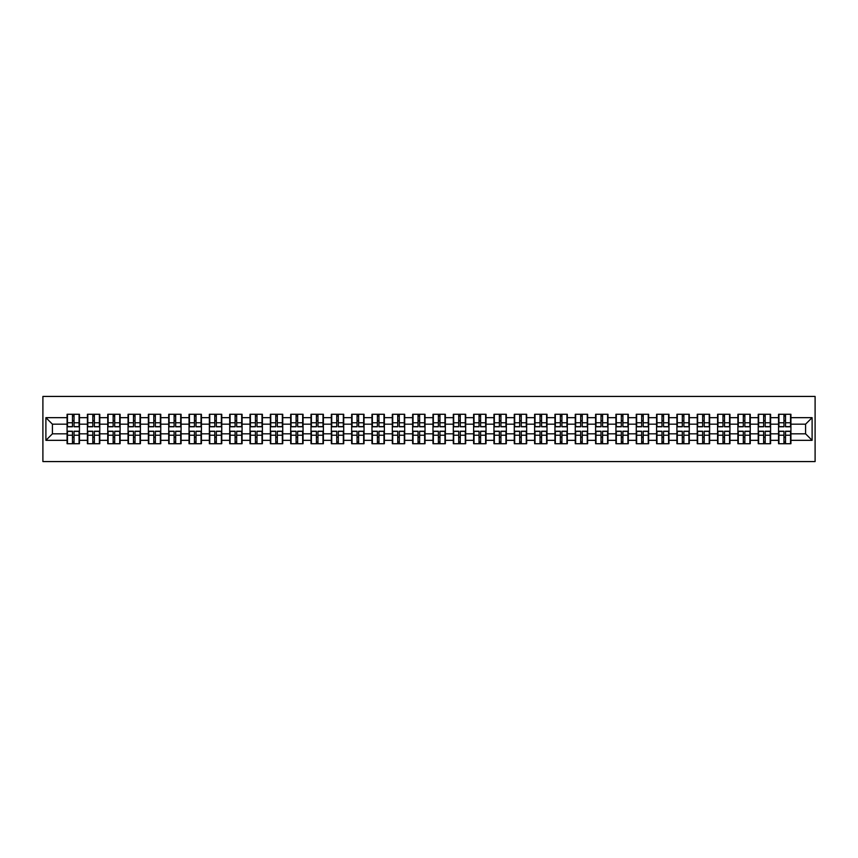 <?xml version="1.0" encoding="UTF-8"?>
<svg xmlns="http://www.w3.org/2000/svg" width="858" height="858" viewBox="0 0 858 858"><rect width="100%" height="100%" fill="white"/><g stroke="black" fill="none" stroke-linecap="round" stroke-linejoin="round"><path stroke-width="1.29" d="M42.9 461.572L815.1 461.572L815.1 396.428L42.9 396.428L42.9 461.572M805.587 433.826L805.587 424.174L790.926 424.174L790.926 433.826L805.587 433.826L812.108 440.336L812.108 417.664L790.926 417.664L790.926 414.275L778.549 414.275L778.549 424.174L770.602 424.174L770.602 433.826L778.549 433.826L778.549 424.174M812.108 440.336L790.926 440.336L790.926 443.725L778.549 443.725L778.549 440.336L770.602 440.336L770.602 443.725L758.225 443.725L758.225 440.336L750.267 440.336L750.267 443.725L737.891 443.725L737.891 440.336L729.944 440.336L729.944 443.725L717.567 443.725L717.567 440.336L709.62 440.336L709.62 443.725L697.232 443.725L697.232 440.336L689.285 440.336L689.285 443.725L676.908 443.725L676.908 440.336L668.961 440.336L668.961 443.725L656.585 443.725L656.585 440.336L648.637 440.336L648.637 443.725L636.25 443.725L636.25 440.336L628.303 440.336L628.303 443.725L615.926 443.725L615.926 440.336L607.979 440.336L607.979 443.725L595.602 443.725L595.602 440.336L587.644 440.336L587.644 443.725L575.268 443.725L575.268 440.336L567.32 440.336L567.32 443.725L554.944 443.725L554.944 440.336L546.996 440.336L546.996 443.725L534.609 443.725L534.609 440.336L526.662 440.336L526.662 443.725L514.285 443.725L514.285 440.336L506.338 440.336L506.338 443.725L493.961 443.725L493.961 440.336L486.014 440.336L486.014 443.725L473.627 443.725L473.627 440.336L465.68 440.336L465.68 443.725L453.303 443.725L453.303 440.336L445.356 440.336L445.356 443.725L432.979 443.725L432.979 440.336L425.021 440.336L425.021 443.725L412.644 443.725L412.644 440.336L404.697 440.336L404.697 443.725L392.321 443.725L392.321 440.336L384.373 440.336L384.373 443.725L371.986 443.725L371.986 440.336L364.039 440.336L364.039 443.725L351.662 443.725L351.662 440.336L343.715 440.336L343.715 443.725L331.338 443.725L331.338 440.336L323.391 440.336L323.391 443.725L311.004 443.725L311.004 440.336L303.056 440.336L303.056 443.725L290.68 443.725L290.68 440.336L282.732 440.336L282.732 443.725L270.356 443.725L270.356 440.336L262.398 440.336L262.398 443.725L250.021 443.725L250.021 440.336L242.074 440.336L242.074 443.725L229.697 443.725L229.697 440.336L221.75 440.336L221.75 443.725L209.363 443.725L209.363 440.336L201.416 440.336L201.416 443.725L189.039 443.725L189.039 440.336L181.092 440.336L181.092 443.725L168.715 443.725L168.715 440.336L160.768 440.336L160.768 443.725L148.38 443.725L148.38 440.336L140.433 440.336L140.433 443.725L128.056 443.725L128.056 440.336L120.109 440.336L120.109 443.725L107.733 443.725L107.733 440.336L99.775 440.336L99.775 443.725L87.398 443.725L87.398 440.336L79.451 440.336L79.451 443.725L67.074 443.725L67.074 440.336L45.892 440.336L45.892 417.664L67.074 417.664L67.074 424.174L52.413 424.174L52.413 433.826L67.074 433.826L67.074 424.174M778.549 417.664L770.602 417.664L770.602 414.275L758.225 414.275L758.225 417.664L750.267 417.664L750.267 414.275L737.891 414.275L737.891 417.664L729.944 417.664L729.944 414.275L717.567 414.275L717.567 417.664L709.62 417.664L709.62 414.275L697.232 414.275L697.232 417.664L689.285 417.664L689.285 414.275L676.908 414.275L676.908 417.664L668.961 417.664L668.961 414.275L656.585 414.275L656.585 417.664L648.637 417.664L648.637 414.275L636.25 414.275L636.25 417.664L628.303 417.664L628.303 414.275L615.926 414.275L615.926 417.664L607.979 417.664L607.979 414.275L595.602 414.275L595.602 417.664L587.644 417.664L587.644 414.275L575.268 414.275L575.268 417.664L567.32 417.664L567.32 414.275L554.944 414.275L554.944 417.664L546.996 417.664L546.996 414.275L534.609 414.275L534.609 417.664L526.662 417.664L526.662 414.275L514.285 414.275L514.285 417.664L506.338 417.664L506.338 414.275L493.961 414.275L493.961 417.664L486.014 417.664L486.014 414.275L473.627 414.275L473.627 417.664L465.68 417.664L465.68 414.275L453.303 414.275L453.303 417.664L445.356 417.664L445.356 414.275L432.979 414.275L432.979 417.664L425.021 417.664L425.021 414.275L412.644 414.275L412.644 417.664L404.697 417.664L404.697 414.275L392.321 414.275L392.321 417.664L384.373 417.664L384.373 414.275L371.986 414.275L371.986 417.664L364.039 417.664L364.039 414.275L351.662 414.275L351.662 417.664L343.715 417.664L343.715 414.275L331.338 414.275L331.338 417.664L323.391 417.664L323.391 414.275L311.004 414.275L311.004 417.664L303.056 417.664L303.056 414.275L290.68 414.275L290.68 417.664L282.732 417.664L282.732 414.275L270.356 414.275L270.356 417.664L262.398 417.664L262.398 414.275L250.021 414.275L250.021 417.664L242.074 417.664L242.074 414.275L229.697 414.275L229.697 417.664L221.75 417.664L221.75 414.275L209.363 414.275L209.363 417.664L201.416 417.664L201.416 414.275L189.039 414.275L189.039 417.664L181.092 417.664L181.092 414.275L168.715 414.275L168.715 417.664L160.768 417.664L160.768 414.275L148.38 414.275L148.38 417.664L140.433 417.664L140.433 414.275L128.056 414.275L128.056 417.664L120.109 417.664L120.109 414.275L107.733 414.275L107.733 417.664L99.775 417.664L99.775 414.275L87.398 414.275L87.398 417.664L79.451 417.664L79.451 414.275L67.074 414.275L67.074 417.664M778.549 433.826L778.549 440.336M770.602 433.826L770.602 440.336M770.602 417.664L770.602 424.174M750.267 433.826L758.225 433.826L758.225 424.174L750.267 424.174L750.267 440.336M758.225 433.826L758.225 440.336M758.225 417.664L758.225 424.174M750.267 417.664L750.267 424.174M729.944 433.826L737.891 433.826L737.891 424.174L729.944 424.174L729.944 440.336M737.891 433.826L737.891 440.336M737.891 417.664L737.891 424.174M729.944 417.664L729.944 424.174M709.62 433.826L717.567 433.826L717.567 424.174L709.62 424.174L709.62 440.336M717.567 433.826L717.567 440.336M717.567 417.664L717.567 424.174M709.62 417.664L709.62 424.174M689.285 433.826L697.232 433.826L697.232 424.174L689.285 424.174L689.285 440.336M697.232 433.826L697.232 440.336M697.232 417.664L697.232 424.174M689.285 417.664L689.285 424.174M668.961 433.826L676.908 433.826L676.908 424.174L668.961 424.174L668.961 440.336M676.908 433.826L676.908 440.336M676.908 417.664L676.908 424.174M668.961 417.664L668.961 424.174M648.637 433.826L656.585 433.826L656.585 424.174L648.637 424.174L648.637 440.336M656.585 433.826L656.585 440.336M656.585 417.664L656.585 424.174M648.637 417.664L648.637 424.174M628.303 433.826L636.25 433.826L636.25 424.174L628.303 424.174L628.303 440.336M636.25 433.826L636.25 440.336M636.25 417.664L636.25 424.174M628.303 417.664L628.303 424.174M607.979 433.826L615.926 433.826L615.926 424.174L607.979 424.174L607.979 440.336M615.926 433.826L615.926 440.336M615.926 417.664L615.926 424.174M607.979 417.664L607.979 424.174M587.644 433.826L595.602 433.826L595.602 424.174L587.644 424.174L587.644 440.336M595.602 433.826L595.602 440.336M595.602 417.664L595.602 424.174M587.644 417.664L587.644 424.174M567.32 433.826L575.268 433.826L575.268 424.174L567.32 424.174L567.32 440.336M575.268 433.826L575.268 440.336M575.268 417.664L575.268 424.174M567.32 417.664L567.32 424.174M546.996 433.826L554.944 433.826L554.944 424.174L546.996 424.174L546.996 440.336M554.944 433.826L554.944 440.336M554.944 417.664L554.944 424.174M546.996 417.664L546.996 424.174M526.662 433.826L534.609 433.826L534.609 424.174L526.662 424.174L526.662 440.336M534.609 433.826L534.609 440.336M534.609 417.664L534.609 424.174M526.662 417.664L526.662 424.174M506.338 433.826L514.285 433.826L514.285 424.174L506.338 424.174L506.338 440.336M514.285 433.826L514.285 440.336M514.285 417.664L514.285 424.174M506.338 417.664L506.338 424.174M486.014 433.826L493.961 433.826L493.961 424.174L486.014 424.174L486.014 440.336M493.961 433.826L493.961 440.336M493.961 417.664L493.961 424.174M486.014 417.664L486.014 424.174M465.68 433.826L473.627 433.826L473.627 424.174L465.68 424.174L465.68 440.336M473.627 433.826L473.627 440.336M473.627 417.664L473.627 424.174M465.68 417.664L465.68 424.174M445.356 433.826L453.303 433.826L453.303 424.174L445.356 424.174L445.356 440.336M453.303 433.826L453.303 440.336M453.303 417.664L453.303 424.174M445.356 417.664L445.356 424.174M425.021 433.826L432.979 433.826L432.979 424.174L425.021 424.174L425.021 440.336M432.979 433.826L432.979 440.336M432.979 417.664L432.979 424.174M425.021 417.664L425.021 424.174M404.697 433.826L412.644 433.826L412.644 424.174L404.697 424.174L404.697 440.336M412.644 433.826L412.644 440.336M412.644 417.664L412.644 424.174M404.697 417.664L404.697 424.174M384.373 433.826L392.321 433.826L392.321 424.174L384.373 424.174L384.373 440.336M392.321 433.826L392.321 440.336M392.321 417.664L392.321 424.174M384.373 417.664L384.373 424.174M364.039 433.826L371.986 433.826L371.986 424.174L364.039 424.174L364.039 440.336M371.986 433.826L371.986 440.336M371.986 417.664L371.986 424.174M364.039 417.664L364.039 424.174M343.715 433.826L351.662 433.826L351.662 424.174L343.715 424.174L343.715 440.336M351.662 433.826L351.662 440.336M351.662 417.664L351.662 424.174M343.715 417.664L343.715 424.174M323.391 433.826L331.338 433.826L331.338 424.174L323.391 424.174L323.391 440.336M331.338 433.826L331.338 440.336M331.338 417.664L331.338 424.174M323.391 417.664L323.391 424.174M303.056 433.826L311.004 433.826L311.004 424.174L303.056 424.174L303.056 440.336M311.004 433.826L311.004 440.336M311.004 417.664L311.004 424.174M303.056 417.664L303.056 424.174M282.732 433.826L290.68 433.826L290.68 424.174L282.732 424.174L282.732 440.336M290.68 433.826L290.68 440.336M290.68 417.664L290.68 424.174M282.732 417.664L282.732 424.174M262.398 433.826L270.356 433.826L270.356 424.174L262.398 424.174L262.398 440.336M270.356 433.826L270.356 440.336M270.356 417.664L270.356 424.174M262.398 417.664L262.398 424.174M242.074 433.826L250.021 433.826L250.021 424.174L242.074 424.174L242.074 440.336M250.021 433.826L250.021 440.336M250.021 417.664L250.021 424.174M242.074 417.664L242.074 424.174M221.75 433.826L229.697 433.826L229.697 424.174L221.75 424.174L221.75 440.336M229.697 433.826L229.697 440.336M229.697 417.664L229.697 424.174M221.75 417.664L221.75 424.174M201.416 433.826L209.363 433.826L209.363 424.174L201.416 424.174L201.416 440.336M209.363 433.826L209.363 440.336M209.363 417.664L209.363 424.174M201.416 417.664L201.416 424.174M181.092 433.826L189.039 433.826L189.039 424.174L181.092 424.174L181.092 440.336M189.039 433.826L189.039 440.336M189.039 417.664L189.039 424.174M181.092 417.664L181.092 424.174M160.768 433.826L168.715 433.826L168.715 424.174L160.768 424.174L160.768 440.336M168.715 433.826L168.715 440.336M168.715 417.664L168.715 424.174M160.768 417.664L160.768 424.174M140.433 433.826L148.38 433.826L148.38 424.174L140.433 424.174L140.433 440.336M148.38 433.826L148.38 440.336M148.38 417.664L148.38 424.174M140.433 417.664L140.433 424.174M120.109 433.826L128.056 433.826L128.056 424.174L120.109 424.174L120.109 440.336M128.056 433.826L128.056 440.336M128.056 417.664L128.056 424.174M120.109 417.664L120.109 424.174M99.775 433.826L107.733 433.826L107.733 424.174L99.775 424.174L99.775 440.336M107.733 433.826L107.733 440.336M107.733 417.664L107.733 424.174M99.775 417.664L99.775 424.174M79.451 433.826L87.398 433.826L87.398 424.174L79.451 424.174L79.451 440.336M87.398 433.826L87.398 440.336M87.398 417.664L87.398 424.174M79.451 417.664L79.451 424.174M67.074 433.826L67.074 440.336M52.413 433.826L45.892 440.336M45.892 417.664L52.413 424.174M790.926 433.826L790.926 440.336M790.926 417.664L790.926 424.174M812.108 417.664L805.587 424.174M79.065 414.275L79.065 426.78L74.045 426.78L74.045 414.275M72.48 414.275L72.48 426.78L67.46 426.78L67.46 414.275M72.48 415.969L74.045 415.969M74.045 420.795L72.48 420.795M67.46 443.725L67.46 431.22L72.48 431.22L72.48 443.725M74.045 443.725L74.045 431.22L79.065 431.22L79.065 443.725M74.045 442.031L72.48 442.031M72.48 437.205L74.045 437.205M99.389 414.275L99.389 426.78L94.369 426.78L94.369 414.275M92.803 414.275L92.803 426.78L87.795 426.78L87.795 414.275M92.803 415.969L94.369 415.969M94.369 420.795L92.803 420.795M119.712 414.275L119.712 426.78L114.704 426.78L114.704 414.275M113.138 414.275L113.138 426.78L108.119 426.78L108.119 414.275M113.138 415.969L114.704 415.969M114.704 420.795L113.138 420.795M140.047 414.275L140.047 426.78L135.028 426.78L135.028 414.275M133.462 414.275L133.462 426.78L128.443 426.78L128.443 414.275M133.462 415.969L135.028 415.969M135.028 420.795L133.462 420.795M160.371 414.275L160.371 426.78L155.352 426.78L155.352 414.275M153.797 414.275L153.797 426.78L148.777 426.78L148.777 414.275M153.797 415.969L155.352 415.969M155.352 420.795L153.797 420.795M180.695 414.275L180.695 426.78L175.686 426.78L175.686 414.275M174.12 414.275L174.12 426.78L169.101 426.78L169.101 414.275M174.12 415.969L175.686 415.969M175.686 420.795L174.12 420.795M87.795 443.725L87.795 431.22L92.803 431.22L92.803 443.725M94.369 443.725L94.369 431.22L99.389 431.22L99.389 443.725M94.369 442.031L92.803 442.031M92.803 437.205L94.369 437.205M108.119 443.725L108.119 431.22L113.138 431.22L113.138 443.725M114.704 443.725L114.704 431.22L119.712 431.22L119.712 443.725M114.704 442.031L113.138 442.031M113.138 437.205L114.704 437.205M128.443 443.725L128.443 431.22L133.462 431.22L133.462 443.725M135.028 443.725L135.028 431.22L140.047 431.22L140.047 443.725M135.028 442.031L133.462 442.031M133.462 437.205L135.028 437.205M148.777 443.725L148.777 431.22L153.797 431.22L153.797 443.725M155.352 443.725L155.352 431.22L160.371 431.22L160.371 443.725M155.352 442.031L153.797 442.031M153.797 437.205L155.352 437.205M169.101 443.725L169.101 431.22L174.12 431.22L174.12 443.725M175.686 443.725L175.686 431.22L180.695 431.22L180.695 443.725M175.686 442.031L174.12 442.031M174.12 437.205L175.686 437.205M201.029 414.275L201.029 426.78L196.01 426.78L196.01 414.275M194.444 414.275L194.444 426.78L189.436 426.78L189.436 414.275M194.444 415.969L196.01 415.969M196.01 420.795L194.444 420.795M189.436 443.725L189.436 431.22L194.444 431.22L194.444 443.725M196.01 443.725L196.01 431.22L201.029 431.22L201.029 443.725M196.01 442.031L194.444 442.031M194.444 437.205L196.01 437.205M221.353 414.275L221.353 426.78L216.334 426.78L216.334 414.275M214.779 414.275L214.779 426.78L209.76 426.78L209.76 414.275M214.779 415.969L216.334 415.969M216.334 420.795L214.779 420.795M209.76 443.725L209.76 431.22L214.779 431.22L214.779 443.725M216.334 443.725L216.334 431.22L221.353 431.22L221.353 443.725M216.334 442.031L214.779 442.031M214.779 437.205L216.334 437.205M241.688 414.275L241.688 426.78L236.669 426.78L236.669 414.275M235.103 414.275L235.103 426.78L230.083 426.78L230.083 414.275M235.103 415.969L236.669 415.969M236.669 420.795L235.103 420.795M230.083 443.725L230.083 431.22L235.103 431.22L235.103 443.725M236.669 443.725L236.669 431.22L241.688 431.22L241.688 443.725M236.669 442.031L235.103 442.031M235.103 437.205L236.669 437.205M262.012 414.275L262.012 426.78L256.992 426.78L256.992 414.275M255.427 414.275L255.427 426.78L250.418 426.78L250.418 414.275M255.427 415.969L256.992 415.969M256.992 420.795L255.427 420.795M250.418 443.725L250.418 431.22L255.427 431.22L255.427 443.725M256.992 443.725L256.992 431.22L262.012 431.22L262.012 443.725M256.992 442.031L255.427 442.031M255.427 437.205L256.992 437.205M282.336 414.275L282.336 426.78L277.327 426.78L277.327 414.275M275.761 414.275L275.761 426.78L270.742 426.78L270.742 414.275M275.761 415.969L277.327 415.969M277.327 420.795L275.761 420.795M270.742 443.725L270.742 431.22L275.761 431.22L275.761 443.725M277.327 443.725L277.327 431.22L282.336 431.22L282.336 443.725M277.327 442.031L275.761 442.031M275.761 437.205L277.327 437.205M302.67 414.275L302.67 426.78L297.651 426.78L297.651 414.275M296.085 414.275L296.085 426.78L291.066 426.78L291.066 414.275M296.085 415.969L297.651 415.969M297.651 420.795L296.085 420.795M291.066 443.725L291.066 431.22L296.085 431.22L296.085 443.725M297.651 443.725L297.651 431.22L302.67 431.22L302.67 443.725M297.651 442.031L296.085 442.031M296.085 437.205L297.651 437.205M322.994 414.275L322.994 426.78L317.975 426.78L317.975 414.275M316.42 414.275L316.42 426.78L311.4 426.78L311.4 414.275M316.42 415.969L317.975 415.969M317.975 420.795L316.42 420.795M311.4 443.725L311.4 431.22L316.42 431.22L316.42 443.725M317.975 443.725L317.975 431.22L322.994 431.22L322.994 443.725M317.975 442.031L316.42 442.031M316.42 437.205L317.975 437.205M343.318 414.275L343.318 426.78L338.309 426.78L338.309 414.275M336.744 414.275L336.744 426.78L331.724 426.78L331.724 414.275M336.744 415.969L338.309 415.969M338.309 420.795L336.744 420.795M331.724 443.725L331.724 431.22L336.744 431.22L336.744 443.725M338.309 443.725L338.309 431.22L343.318 431.22L343.318 443.725M338.309 442.031L336.744 442.031M336.744 437.205L338.309 437.205M363.653 414.275L363.653 426.78L358.633 426.78L358.633 414.275M357.067 414.275L357.067 426.78L352.059 426.78L352.059 414.275M357.067 415.969L358.633 415.969M358.633 420.795L357.067 420.795M352.059 443.725L352.059 431.22L357.067 431.22L357.067 443.725M358.633 443.725L358.633 431.22L363.653 431.22L363.653 443.725M358.633 442.031L357.067 442.031M357.067 437.205L358.633 437.205M383.976 414.275L383.976 426.78L378.957 426.78L378.957 414.275M377.402 414.275L377.402 426.78L372.383 426.78L372.383 414.275M377.402 415.969L378.957 415.969M378.957 420.795L377.402 420.795M372.383 443.725L372.383 431.22L377.402 431.22L377.402 443.725M378.957 443.725L378.957 431.22L383.976 431.22L383.976 443.725M378.957 442.031L377.402 442.031M377.402 437.205L378.957 437.205M404.311 414.275L404.311 426.78L399.292 426.78L399.292 414.275M397.726 414.275L397.726 426.78L392.707 426.78L392.707 414.275M397.726 415.969L399.292 415.969M399.292 420.795L397.726 420.795M392.707 443.725L392.707 431.22L397.726 431.22L397.726 443.725M399.292 443.725L399.292 431.22L404.311 431.22L404.311 443.725M399.292 442.031L397.726 442.031M397.726 437.205L399.292 437.205M424.635 414.275L424.635 426.78L419.616 426.78L419.616 414.275M418.05 414.275L418.05 426.78L413.041 426.78L413.041 414.275M418.05 415.969L419.616 415.969M419.616 420.795L418.05 420.795M413.041 443.725L413.041 431.22L418.05 431.22L418.05 443.725M419.616 443.725L419.616 431.22L424.635 431.22L424.635 443.725M419.616 442.031L418.05 442.031M418.05 437.205L419.616 437.205M444.959 414.275L444.959 426.78L439.95 426.78L439.95 414.275M438.384 414.275L438.384 426.78L433.365 426.78L433.365 414.275M438.384 415.969L439.95 415.969M439.95 420.795L438.384 420.795M433.365 443.725L433.365 431.22L438.384 431.22L438.384 443.725M439.95 443.725L439.95 431.22L444.959 431.22L444.959 443.725M439.95 442.031L438.384 442.031M438.384 437.205L439.95 437.205M465.293 414.275L465.293 426.78L460.274 426.78L460.274 414.275M458.708 414.275L458.708 426.78L453.689 426.78L453.689 414.275M458.708 415.969L460.274 415.969M460.274 420.795L458.708 420.795M453.689 443.725L453.689 431.22L458.708 431.22L458.708 443.725M460.274 443.725L460.274 431.22L465.293 431.22L465.293 443.725M460.274 442.031L458.708 442.031M458.708 437.205L460.274 437.205M485.617 414.275L485.617 426.78L480.598 426.78L480.598 414.275M479.043 414.275L479.043 426.78L474.024 426.78L474.024 414.275M479.043 415.969L480.598 415.969M480.598 420.795L479.043 420.795M474.024 443.725L474.024 431.22L479.043 431.22L479.043 443.725M480.598 443.725L480.598 431.22L485.617 431.22L485.617 443.725M480.598 442.031L479.043 442.031M479.043 437.205L480.598 437.205M505.941 414.275L505.941 426.78L500.933 426.78L500.933 414.275M499.367 414.275L499.367 426.78L494.347 426.78L494.347 414.275M499.367 415.969L500.933 415.969M500.933 420.795L499.367 420.795M494.347 443.725L494.347 431.22L499.367 431.22L499.367 443.725M500.933 443.725L500.933 431.22L505.941 431.22L505.941 443.725M500.933 442.031L499.367 442.031M499.367 437.205L500.933 437.205M526.276 414.275L526.276 426.78L521.256 426.78L521.256 414.275M519.691 414.275L519.691 426.78L514.682 426.78L514.682 414.275M519.691 415.969L521.256 415.969M521.256 420.795L519.691 420.795M514.682 443.725L514.682 431.22L519.691 431.22L519.691 443.725M521.256 443.725L521.256 431.22L526.276 431.22L526.276 443.725M521.256 442.031L519.691 442.031M519.691 437.205L521.256 437.205M546.6 414.275L546.6 426.78L541.58 426.78L541.58 414.275M540.025 414.275L540.025 426.78L535.006 426.78L535.006 414.275M540.025 415.969L541.58 415.969M541.58 420.795L540.025 420.795M535.006 443.725L535.006 431.22L540.025 431.22L540.025 443.725M541.58 443.725L541.58 431.22L546.6 431.22L546.6 443.725M541.58 442.031L540.025 442.031M540.025 437.205L541.58 437.205M566.934 414.275L566.934 426.78L561.915 426.78L561.915 414.275M560.349 414.275L560.349 426.78L555.33 426.78L555.33 414.275M560.349 415.969L561.915 415.969M561.915 420.795L560.349 420.795M555.33 443.725L555.33 431.22L560.349 431.22L560.349 443.725M561.915 443.725L561.915 431.22L566.934 431.22L566.934 443.725M561.915 442.031L560.349 442.031M560.349 437.205L561.915 437.205M587.258 414.275L587.258 426.78L582.239 426.78L582.239 414.275M580.673 414.275L580.673 426.78L575.664 426.78L575.664 414.275M580.673 415.969L582.239 415.969M582.239 420.795L580.673 420.795M575.664 443.725L575.664 431.22L580.673 431.22L580.673 443.725M582.239 443.725L582.239 431.22L587.258 431.22L587.258 443.725M582.239 442.031L580.673 442.031M580.673 437.205L582.239 437.205M607.582 414.275L607.582 426.78L602.573 426.78L602.573 414.275M601.008 414.275L601.008 426.78L595.988 426.78L595.988 414.275M601.008 415.969L602.573 415.969M602.573 420.795L601.008 420.795M595.988 443.725L595.988 431.22L601.008 431.22L601.008 443.725M602.573 443.725L602.573 431.22L607.582 431.22L607.582 443.725M602.573 442.031L601.008 442.031M601.008 437.205L602.573 437.205M627.917 414.275L627.917 426.78L622.897 426.78L622.897 414.275M621.331 414.275L621.331 426.78L616.312 426.78L616.312 414.275M621.331 415.969L622.897 415.969M622.897 420.795L621.331 420.795M616.312 443.725L616.312 431.22L621.331 431.22L621.331 443.725M622.897 443.725L622.897 431.22L627.917 431.22L627.917 443.725M622.897 442.031L621.331 442.031M621.331 437.205L622.897 437.205M648.24 414.275L648.24 426.78L643.221 426.78L643.221 414.275M641.666 414.275L641.666 426.78L636.647 426.78L636.647 414.275M641.666 415.969L643.221 415.969M643.221 420.795L641.666 420.795M636.647 443.725L636.647 431.22L641.666 431.22L641.666 443.725M643.221 443.725L643.221 431.22L648.24 431.22L648.24 443.725M643.221 442.031L641.666 442.031M641.666 437.205L643.221 437.205M668.564 414.275L668.564 426.78L663.556 426.78L663.556 414.275M661.99 414.275L661.99 426.78L656.971 426.78L656.971 414.275M661.99 415.969L663.556 415.969M663.556 420.795L661.99 420.795M656.971 443.725L656.971 431.22L661.99 431.22L661.99 443.725M663.556 443.725L663.556 431.22L668.564 431.22L668.564 443.725M663.556 442.031L661.99 442.031M661.99 437.205L663.556 437.205M688.899 414.275L688.899 426.78L683.88 426.78L683.88 414.275M682.314 414.275L682.314 426.78L677.305 426.78L677.305 414.275M682.314 415.969L683.88 415.969M683.88 420.795L682.314 420.795M677.305 443.725L677.305 431.22L682.314 431.22L682.314 443.725M683.88 443.725L683.88 431.22L688.899 431.22L688.899 443.725M683.88 442.031L682.314 442.031M682.314 437.205L683.88 437.205M709.223 414.275L709.223 426.78L704.204 426.78L704.204 414.275M702.648 414.275L702.648 426.78L697.629 426.78L697.629 414.275M702.648 415.969L704.204 415.969M704.204 420.795L702.648 420.795M697.629 443.725L697.629 431.22L702.648 431.22L702.648 443.725M704.204 443.725L704.204 431.22L709.223 431.22L709.223 443.725M704.204 442.031L702.648 442.031M702.648 437.205L704.204 437.205M729.557 414.275L729.557 426.78L724.538 426.78L724.538 414.275M722.972 414.275L722.972 426.78L717.953 426.78L717.953 414.275M722.972 415.969L724.538 415.969M724.538 420.795L722.972 420.795M717.953 443.725L717.953 431.22L722.972 431.22L722.972 443.725M724.538 443.725L724.538 431.22L729.557 431.22L729.557 443.725M724.538 442.031L722.972 442.031M722.972 437.205L724.538 437.205M749.881 414.275L749.881 426.78L744.862 426.78L744.862 414.275M743.296 414.275L743.296 426.78L738.288 426.78L738.288 414.275M743.296 415.969L744.862 415.969M744.862 420.795L743.296 420.795M738.288 443.725L738.288 431.22L743.296 431.22L743.296 443.725M744.862 443.725L744.862 431.22L749.881 431.22L749.881 443.725M744.862 442.031L743.296 442.031M743.296 437.205L744.862 437.205M770.205 414.275L770.205 426.78L765.197 426.78L765.197 414.275M763.631 414.275L763.631 426.78L758.611 426.78L758.611 414.275M763.631 415.969L765.197 415.969M765.197 420.795L763.631 420.795M758.611 443.725L758.611 431.22L763.631 431.22L763.631 443.725M765.197 443.725L765.197 431.22L770.205 431.22L770.205 443.725M765.197 442.031L763.631 442.031M763.631 437.205L765.197 437.205M790.54 414.275L790.54 426.78L785.52 426.78L785.52 414.275M783.955 414.275L783.955 426.78L778.935 426.78L778.935 414.275M783.955 415.969L785.52 415.969M785.52 420.795L783.955 420.795M778.935 443.725L778.935 431.22L783.955 431.22L783.955 443.725M785.52 443.725L785.52 431.22L790.54 431.22L790.54 443.725M785.52 442.031L783.955 442.031M783.955 437.205L785.52 437.205M72.48 422.769L67.46 422.769M72.48 426.619L67.46 426.619M79.065 422.769L74.045 422.769M79.065 426.619L74.045 426.619M74.045 435.231L79.065 435.231M74.045 431.381L79.065 431.381M67.46 435.231L72.48 435.231M67.46 431.381L72.48 431.381M92.803 422.769L87.795 422.769M92.803 426.619L87.795 426.619M99.389 422.769L94.369 422.769M99.389 426.619L94.369 426.619M113.138 422.769L108.119 422.769M113.138 426.619L108.119 426.619M119.712 422.769L114.704 422.769M119.712 426.619L114.704 426.619M133.462 422.769L128.443 422.769M133.462 426.619L128.443 426.619M140.047 422.769L135.028 422.769M140.047 426.619L135.028 426.619M153.797 422.769L148.777 422.769M153.797 426.619L148.777 426.619M160.371 422.769L155.352 422.769M160.371 426.619L155.352 426.619M174.12 422.769L169.101 422.769M174.12 426.619L169.101 426.619M180.695 422.769L175.686 422.769M180.695 426.619L175.686 426.619M94.369 435.231L99.389 435.231M94.369 431.381L99.389 431.381M87.795 435.231L92.803 435.231M87.795 431.381L92.803 431.381M114.704 435.231L119.712 435.231M114.704 431.381L119.712 431.381M108.119 435.231L113.138 435.231M108.119 431.381L113.138 431.381M135.028 435.231L140.047 435.231M135.028 431.381L140.047 431.381M128.443 435.231L133.462 435.231M128.443 431.381L133.462 431.381M155.352 435.231L160.371 435.231M155.352 431.381L160.371 431.381M148.777 435.231L153.797 435.231M148.777 431.381L153.797 431.381M175.686 435.231L180.695 435.231M175.686 431.381L180.695 431.381M169.101 435.231L174.12 435.231M169.101 431.381L174.12 431.381M194.444 422.769L189.436 422.769M194.444 426.619L189.436 426.619M201.029 422.769L196.01 422.769M201.029 426.619L196.01 426.619M196.01 435.231L201.029 435.231M196.01 431.381L201.029 431.381M189.436 435.231L194.444 435.231M189.436 431.381L194.444 431.381M214.779 422.769L209.76 422.769M214.779 426.619L209.76 426.619M221.353 422.769L216.334 422.769M221.353 426.619L216.334 426.619M216.334 435.231L221.353 435.231M216.334 431.381L221.353 431.381M209.76 435.231L214.779 435.231M209.76 431.381L214.779 431.381M235.103 422.769L230.083 422.769M235.103 426.619L230.083 426.619M241.688 422.769L236.669 422.769M241.688 426.619L236.669 426.619M236.669 435.231L241.688 435.231M236.669 431.381L241.688 431.381M230.083 435.231L235.103 435.231M230.083 431.381L235.103 431.381M255.427 422.769L250.418 422.769M255.427 426.619L250.418 426.619M262.012 422.769L256.992 422.769M262.012 426.619L256.992 426.619M256.992 435.231L262.012 435.231M256.992 431.381L262.012 431.381M250.418 435.231L255.427 435.231M250.418 431.381L255.427 431.381M275.761 422.769L270.742 422.769M275.761 426.619L270.742 426.619M282.336 422.769L277.327 422.769M282.336 426.619L277.327 426.619M277.327 435.231L282.336 435.231M277.327 431.381L282.336 431.381M270.742 435.231L275.761 435.231M270.742 431.381L275.761 431.381M296.085 422.769L291.066 422.769M296.085 426.619L291.066 426.619M302.67 422.769L297.651 422.769M302.67 426.619L297.651 426.619M297.651 435.231L302.67 435.231M297.651 431.381L302.67 431.381M291.066 435.231L296.085 435.231M291.066 431.381L296.085 431.381M316.42 422.769L311.4 422.769M316.42 426.619L311.4 426.619M322.994 422.769L317.975 422.769M322.994 426.619L317.975 426.619M317.975 435.231L322.994 435.231M317.975 431.381L322.994 431.381M311.4 435.231L316.42 435.231M311.4 431.381L316.42 431.381M336.744 422.769L331.724 422.769M336.744 426.619L331.724 426.619M343.318 422.769L338.309 422.769M343.318 426.619L338.309 426.619M338.309 435.231L343.318 435.231M338.309 431.381L343.318 431.381M331.724 435.231L336.744 435.231M331.724 431.381L336.744 431.381M357.067 422.769L352.059 422.769M357.067 426.619L352.059 426.619M363.653 422.769L358.633 422.769M363.653 426.619L358.633 426.619M358.633 435.231L363.653 435.231M358.633 431.381L363.653 431.381M352.059 435.231L357.067 435.231M352.059 431.381L357.067 431.381M377.402 422.769L372.383 422.769M377.402 426.619L372.383 426.619M383.976 422.769L378.957 422.769M383.976 426.619L378.957 426.619M378.957 435.231L383.976 435.231M378.957 431.381L383.976 431.381M372.383 435.231L377.402 435.231M372.383 431.381L377.402 431.381M397.726 422.769L392.707 422.769M397.726 426.619L392.707 426.619M404.311 422.769L399.292 422.769M404.311 426.619L399.292 426.619M399.292 435.231L404.311 435.231M399.292 431.381L404.311 431.381M392.707 435.231L397.726 435.231M392.707 431.381L397.726 431.381M418.05 422.769L413.041 422.769M418.05 426.619L413.041 426.619M424.635 422.769L419.616 422.769M424.635 426.619L419.616 426.619M419.616 435.231L424.635 435.231M419.616 431.381L424.635 431.381M413.041 435.231L418.05 435.231M413.041 431.381L418.05 431.381M438.384 422.769L433.365 422.769M438.384 426.619L433.365 426.619M444.959 422.769L439.95 422.769M444.959 426.619L439.95 426.619M439.95 435.231L444.959 435.231M439.95 431.381L444.959 431.381M433.365 435.231L438.384 435.231M433.365 431.381L438.384 431.381M458.708 422.769L453.689 422.769M458.708 426.619L453.689 426.619M465.293 422.769L460.274 422.769M465.293 426.619L460.274 426.619M460.274 435.231L465.293 435.231M460.274 431.381L465.293 431.381M453.689 435.231L458.708 435.231M453.689 431.381L458.708 431.381M479.043 422.769L474.024 422.769M479.043 426.619L474.024 426.619M485.617 422.769L480.598 422.769M485.617 426.619L480.598 426.619M480.598 435.231L485.617 435.231M480.598 431.381L485.617 431.381M474.024 435.231L479.043 435.231M474.024 431.381L479.043 431.381M499.367 422.769L494.347 422.769M499.367 426.619L494.347 426.619M505.941 422.769L500.933 422.769M505.941 426.619L500.933 426.619M500.933 435.231L505.941 435.231M500.933 431.381L505.941 431.381M494.347 435.231L499.367 435.231M494.347 431.381L499.367 431.381M519.691 422.769L514.682 422.769M519.691 426.619L514.682 426.619M526.276 422.769L521.256 422.769M526.276 426.619L521.256 426.619M521.256 435.231L526.276 435.231M521.256 431.381L526.276 431.381M514.682 435.231L519.691 435.231M514.682 431.381L519.691 431.381M540.025 422.769L535.006 422.769M540.025 426.619L535.006 426.619M546.6 422.769L541.58 422.769M546.6 426.619L541.58 426.619M541.58 435.231L546.6 435.231M541.58 431.381L546.6 431.381M535.006 435.231L540.025 435.231M535.006 431.381L540.025 431.381M560.349 422.769L555.33 422.769M560.349 426.619L555.33 426.619M566.934 422.769L561.915 422.769M566.934 426.619L561.915 426.619M561.915 435.231L566.934 435.231M561.915 431.381L566.934 431.381M555.33 435.231L560.349 435.231M555.33 431.381L560.349 431.381M580.673 422.769L575.664 422.769M580.673 426.619L575.664 426.619M587.258 422.769L582.239 422.769M587.258 426.619L582.239 426.619M582.239 435.231L587.258 435.231M582.239 431.381L587.258 431.381M575.664 435.231L580.673 435.231M575.664 431.381L580.673 431.381M601.008 422.769L595.988 422.769M601.008 426.619L595.988 426.619M607.582 422.769L602.573 422.769M607.582 426.619L602.573 426.619M602.573 435.231L607.582 435.231M602.573 431.381L607.582 431.381M595.988 435.231L601.008 435.231M595.988 431.381L601.008 431.381M621.331 422.769L616.312 422.769M621.331 426.619L616.312 426.619M627.917 422.769L622.897 422.769M627.917 426.619L622.897 426.619M622.897 435.231L627.917 435.231M622.897 431.381L627.917 431.381M616.312 435.231L621.331 435.231M616.312 431.381L621.331 431.381M641.666 422.769L636.647 422.769M641.666 426.619L636.647 426.619M648.24 422.769L643.221 422.769M648.24 426.619L643.221 426.619M643.221 435.231L648.24 435.231M643.221 431.381L648.24 431.381M636.647 435.231L641.666 435.231M636.647 431.381L641.666 431.381M661.99 422.769L656.971 422.769M661.99 426.619L656.971 426.619M668.564 422.769L663.556 422.769M668.564 426.619L663.556 426.619M663.556 435.231L668.564 435.231M663.556 431.381L668.564 431.381M656.971 435.231L661.99 435.231M656.971 431.381L661.99 431.381M682.314 422.769L677.305 422.769M682.314 426.619L677.305 426.619M688.899 422.769L683.88 422.769M688.899 426.619L683.88 426.619M683.88 435.231L688.899 435.231M683.88 431.381L688.899 431.381M677.305 435.231L682.314 435.231M677.305 431.381L682.314 431.381M702.648 422.769L697.629 422.769M702.648 426.619L697.629 426.619M709.223 422.769L704.204 422.769M709.223 426.619L704.204 426.619M704.204 435.231L709.223 435.231M704.204 431.381L709.223 431.381M697.629 435.231L702.648 435.231M697.629 431.381L702.648 431.381M722.972 422.769L717.953 422.769M722.972 426.619L717.953 426.619M729.557 422.769L724.538 422.769M729.557 426.619L724.538 426.619M724.538 435.231L729.557 435.231M724.538 431.381L729.557 431.381M717.953 435.231L722.972 435.231M717.953 431.381L722.972 431.381M743.296 422.769L738.288 422.769M743.296 426.619L738.288 426.619M749.881 422.769L744.862 422.769M749.881 426.619L744.862 426.619M744.862 435.231L749.881 435.231M744.862 431.381L749.881 431.381M738.288 435.231L743.296 435.231M738.288 431.381L743.296 431.381M763.631 422.769L758.611 422.769M763.631 426.619L758.611 426.619M770.205 422.769L765.197 422.769M770.205 426.619L765.197 426.619M765.197 435.231L770.205 435.231M765.197 431.381L770.205 431.381M758.611 435.231L763.631 435.231M758.611 431.381L763.631 431.381M783.955 422.769L778.935 422.769M783.955 426.619L778.935 426.619M790.54 422.769L785.52 422.769M790.54 426.619L785.52 426.619M785.52 435.231L790.54 435.231M785.52 431.381L790.54 431.381M778.935 435.231L783.955 435.231M778.935 431.381L783.955 431.381"/></g></svg>
